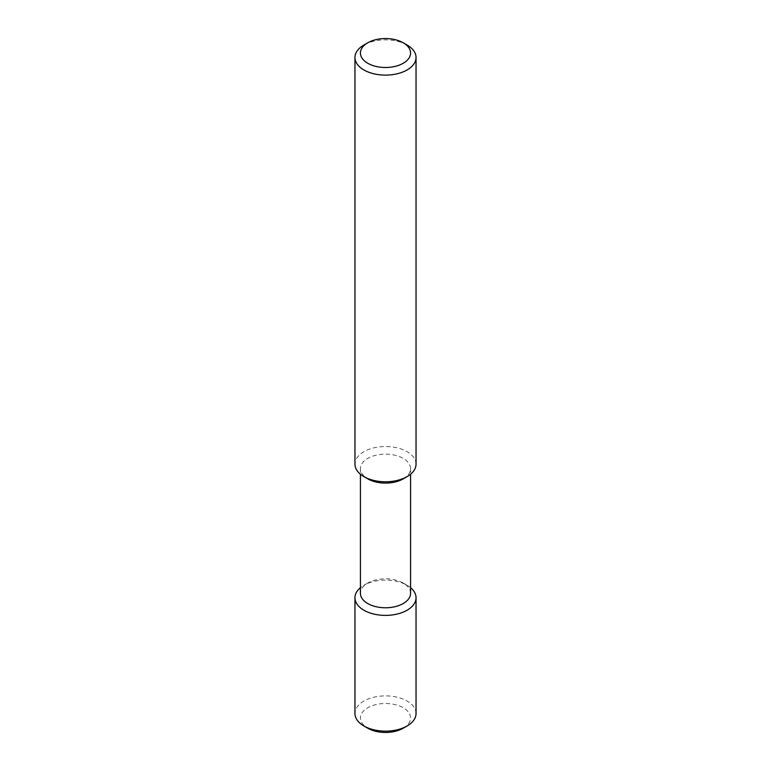 <?xml version="1.0" encoding="UTF-8"?>
<svg xmlns="http://www.w3.org/2000/svg" width="771" height="771" viewBox="0 0 771 771"><rect width="100%" height="100%" fill="white"/><g stroke="black" fill="none" stroke-linecap="round" stroke-linejoin="round"><path stroke-width="0.58" stroke-dasharray="3.85 2.89" d="M407.098 45.017A30.541 17.627 0 0 0 363.902 45.017M416.041 464.161A30.541 17.627 0 0 0 397.19 447.864A30.541 17.627 0 0 0 363.902 451.69A30.541 17.627 0 0 0 354.959 464.161M403.233 478.858A25.077 14.476 0 0 0 410.577 468.614A25.077 14.476 0 0 0 395.099 455.247A25.077 14.476 0 0 0 367.767 458.379A25.077 14.476 0 0 0 360.423 468.614A25.077 14.476 0 0 0 367.767 478.858M410.577 593.294A25.077 14.476 0 0 0 403.233 583.059A25.077 14.476 0 0 0 367.767 583.059L367.767 583.059A25.077 14.476 0 0 0 360.423 593.294M410.577 587.695A30.541 17.627 0 0 0 407.098 585.285A30.541 17.627 0 0 0 363.902 585.285L367.767 583.059L363.902 585.285A30.541 17.627 0 0 0 360.423 587.695M416.041 713.512A30.541 17.627 0 0 0 397.19 697.225A30.541 17.627 0 0 0 363.902 701.041A30.541 17.627 0 0 0 354.959 713.512M403.233 728.21A25.077 14.476 0 0 0 403.233 707.739A25.077 14.476 0 0 0 367.767 707.739A25.077 14.476 0 0 0 367.767 728.21M360.423 468.614L360.423 474.223M403.233 583.059L407.098 585.285M410.577 468.614L410.577 474.223"/><path stroke-width="1.16" d="M363.902 45.017L367.767 42.791L363.902 45.017A30.541 17.627 0 0 0 354.959 57.488A30.541 17.627 0 0 0 373.81 73.775A30.541 17.627 0 0 0 407.098 69.959A30.541 17.627 0 0 0 416.041 57.488A30.541 17.627 0 0 0 407.098 45.017L403.233 42.791A25.077 14.476 0 0 0 367.767 42.791L367.767 42.791A25.077 14.476 0 0 0 367.767 63.261A25.077 14.476 0 0 0 403.233 63.261A25.077 14.476 0 0 0 403.233 42.791M354.959 57.488L354.959 464.161A30.541 17.627 0 0 0 363.902 476.623A30.541 17.627 0 0 0 407.098 476.623L403.233 478.858L407.098 476.623A30.541 17.627 0 0 0 416.041 464.161L416.041 57.488M363.902 476.623L367.767 478.858A25.077 14.476 0 0 0 403.233 478.858M360.423 474.223L360.423 593.294A25.077 14.476 0 0 0 375.901 606.671A25.077 14.476 0 0 0 403.233 603.529A25.077 14.476 0 0 0 410.577 593.294L410.577 474.223M360.423 587.695A30.541 17.627 0 0 0 354.959 597.756A30.541 17.627 0 0 0 373.81 614.044A30.541 17.627 0 0 0 407.098 610.227A30.541 17.627 0 0 0 416.041 597.756A30.541 17.627 0 0 0 410.577 587.695M354.959 597.756L354.959 713.512A30.541 17.627 0 0 0 363.902 725.983A30.541 17.627 0 0 0 407.098 725.983L403.233 728.21L407.098 725.983A30.541 17.627 0 0 0 416.041 713.512L416.041 597.756M363.902 725.983L367.767 728.21A25.077 14.476 0 0 0 403.233 728.21"/></g></svg>
